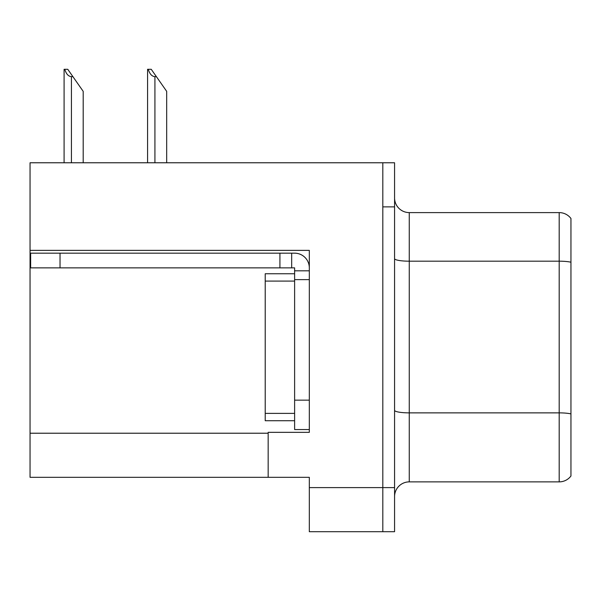 <?xml version="1.0" encoding="UTF-8"?>
<svg xmlns="http://www.w3.org/2000/svg" width="601" height="601" viewBox="0 0 601 601"><rect width="100%" height="100%" fill="white"/><g stroke="black" fill="none" stroke-linecap="round" stroke-linejoin="round"><path stroke-width="0.9" d="M309.32 279.63L309.32 400.153L294.618 400.153L294.618 429.55L309.32 429.55L309.32 400.153L309.32 432.344L268.166 432.344L268.166 477.322L30.05 477.322L30.05 250.377L309.32 250.377L309.32 279.63L294.618 279.63L294.618 267.873L279.923 267.873L279.923 253.171L294.618 253.171A14.702 14.702 0 0 1 309.32 267.881M268.166 477.322L309.32 477.322L309.32 531.705L382.814 531.705L382.814 487.614L382.814 531.705L394.572 531.705L394.572 487.614L382.814 487.614L382.814 162.773L30.05 162.773L30.05 250.377M570.95 218.486A14.702 14.702 0 0 0 559.193 212.604A14.702 14.702 0 0 1 570.95 218.486L570.95 476A14.702 14.702 0 0 1 559.193 481.874L409.266 481.874A14.702 14.702 0 0 0 394.572 496.576M382.814 162.773L394.572 162.773L394.572 206.872L382.814 206.872L382.814 487.614L309.32 487.614M570.95 263.23L570.95 476M394.572 206.872L394.572 487.614M570.95 262.209A14.702 2.554 180 0 0 559.193 261.187L559.193 212.604L409.266 212.604A14.702 14.702 0 0 1 394.572 197.902A14.702 14.702 0 0 0 409.266 212.604L409.266 481.874M148.259 69.295L151.242 69.295L156.388 76.643L154.923 76.643C151.888 76.41 149.664 73.961 148.259 69.295L147.576 69.295L147.576 162.773M166.68 162.773L166.68 91.344L156.388 76.643M64.773 69.295L67.755 69.295L72.901 76.643L71.436 76.643C68.401 76.41 66.178 73.961 64.773 69.295L64.089 69.295L64.089 162.773M83.193 162.773L83.193 91.344L72.901 76.643M60.032 267.873L60.032 253.171L30.636 253.171L30.636 267.873L279.923 267.873M60.032 253.171L279.923 253.171M294.618 429.55L309.32 429.55M291.68 267.873L291.68 253.171M309.32 270.811L294.618 270.811M294.618 400.153L294.618 273.748L265.221 273.748L265.221 420.73L294.618 420.73M30.05 433.223L268.166 433.223M570.95 413.894A14.702 2.554 180 0 0 559.193 412.872L559.193 261.187L409.266 261.187A14.702 2.554 0 0 1 394.572 258.633M559.193 481.874L559.193 412.872L409.266 412.872A14.702 2.554 0 0 1 394.572 410.325M154.923 162.773L154.923 76.643M71.436 162.773L71.436 76.643M265.221 413.383L294.618 413.383M265.221 281.095L294.618 281.095"/></g></svg>
